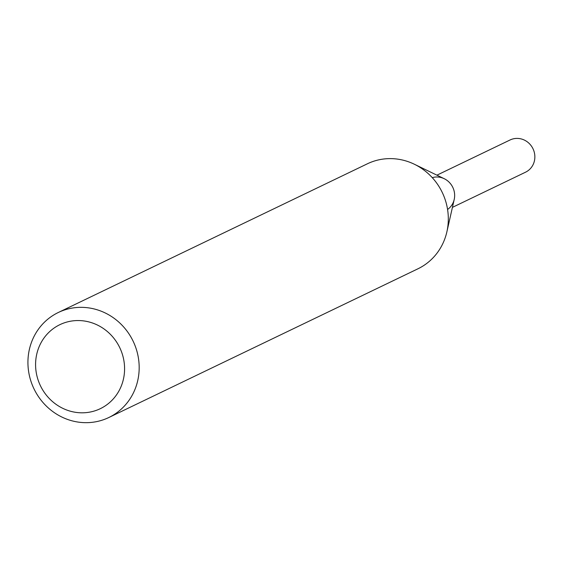 <?xml version="1.0" encoding="UTF-8"?>
<svg xmlns="http://www.w3.org/2000/svg" width="562" height="562" viewBox="0 0 562 562"><rect width="100%" height="100%" fill="white"/><g stroke="black" fill="none" stroke-linecap="round" stroke-linejoin="round"><path stroke-width="0.84" d="M58.293 312.5L367.429 163.774A58.272 54.999 64.3 0 1 372.29 161.73A58.272 54.999 64.3 0 1 414.342 164.23A58.272 54.999 64.3 0 1 446.874 231.846A58.272 54.999 64.3 0 1 417.952 268.791L108.817 417.517A58.272 54.999 64.3 0 1 33.994 388.848A58.272 54.999 64.3 0 1 58.293 312.5A58.272 54.999 64.3 0 1 63.155 310.456A58.272 54.999 64.3 0 1 134.269 343.712A58.272 54.999 64.3 0 1 108.817 417.517M63.766 323.038A46.618 43.998 64.3 0 1 124.097 375.542A46.618 43.998 64.3 0 1 52.385 401.458A46.618 43.998 64.3 0 1 63.766 323.038M414.342 164.23L444.24 178.709A17.872 16.867 64.3 0 1 454.215 199.447L446.874 231.846M432.262 177.641A17.872 16.867 64.3 0 1 452.796 187.364A17.872 16.867 64.3 0 1 447.57 209.471M436.92 175.168L510.057 139.98A17.872 16.867 64.3 0 1 511.553 139.355A17.872 16.867 64.3 0 1 533.359 149.555A17.872 16.867 64.3 0 1 525.554 172.19L452.417 207.371"/></g></svg>
